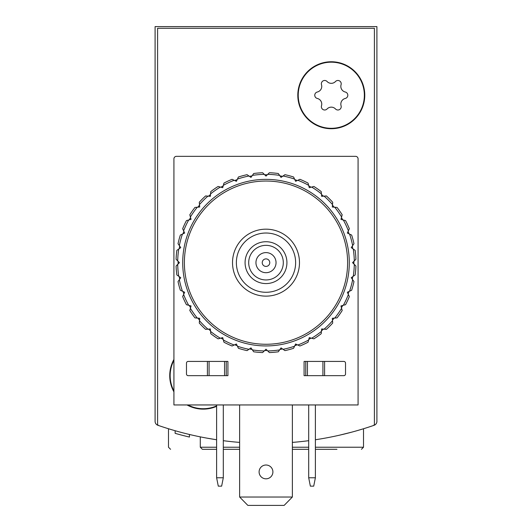 <?xml version="1.0" encoding="UTF-8"?>
<svg xmlns="http://www.w3.org/2000/svg" width="532" height="532" viewBox="0 0 532 532"><rect width="100%" height="100%" fill="white"/><g stroke="black" fill="none" stroke-linecap="round" stroke-linejoin="round"><path stroke-width="0.8" d="M155.091 378.166L155.091 421.331A4.183 4.183 0 0 0 157.904 425.287A330.638 330.638 0 0 0 190.27 434.671M341.73 434.671A330.638 330.638 0 0 0 374.096 425.287A4.183 4.183 0 0 0 376.909 421.331L376.909 26.6L155.091 26.6L155.091 421.331M315.39 439.751A330.638 330.638 0 0 0 373.271 425.573A1.676 1.676 0 0 0 374.402 423.991L374.402 28.276L157.598 28.276L157.598 423.991A1.676 1.676 0 0 0 158.729 425.573A330.638 330.638 0 0 0 216.61 439.751L206.556 438.069M339.682 435.143L351.858 432.117M357.271 430.607L363.516 428.752L357.304 430.601M177.356 431.352L175.148 430.727M170.573 449.314L168.484 447.226L168.484 428.752L174.729 430.614M174.755 430.621L168.664 428.805M376.909 421.331L376.909 378.166M189.452 434.471L189.452 437.058A333.152 333.152 0 0 1 175.134 433.341L175.134 430.727M175.148 433.341L177.356 433.959M178.479 434.265L179.663 434.584M216.61 449.314L202.386 449.314L200.291 447.226L200.291 436.865M223.307 449.314L239.633 449.314M292.367 449.314L308.693 449.314M315.39 449.314L336.969 449.314M247.859 505.4L239.633 497.028L247.859 505.4M308.693 440.689A330.638 330.638 0 0 1 292.367 442.405M239.633 442.405A330.638 330.638 0 0 1 223.307 440.689M216.61 406.342A33.483 33.483 0 0 1 187.011 404.952M173.924 391.865A33.483 33.483 0 0 1 173.924 359.446M364.772 95.241A33.483 33.483 0 0 1 314.552 124.235A33.483 33.483 0 0 1 314.552 66.241A33.483 33.483 0 0 1 364.772 95.241M295.632 262.655A29.632 29.632 0 0 1 251.184 288.311A29.632 29.632 0 0 1 251.184 236.993A29.632 29.632 0 0 1 295.632 262.655M286.928 262.655A20.928 20.928 0 0 1 255.54 280.776A20.928 20.928 0 0 1 255.54 244.527A20.928 20.928 0 0 1 286.928 262.655M299.483 262.655A33.483 33.483 0 0 1 249.262 291.649A33.483 33.483 0 0 1 249.262 233.654A33.483 33.483 0 0 1 299.483 262.655M283.303 262.655A17.303 17.303 0 0 1 257.348 277.637A17.303 17.303 0 0 1 257.348 247.666A17.303 17.303 0 0 1 283.303 262.655M276.042 262.655A10.042 10.042 0 0 1 260.979 271.353A10.042 10.042 0 0 1 260.979 253.95A10.042 10.042 0 0 1 276.042 262.655M269.764 262.655A3.764 3.764 0 0 1 264.118 265.914A3.764 3.764 0 0 1 264.118 259.39A3.764 3.764 0 0 1 269.764 262.655M331.29 62.178A33.064 33.064 0 0 1 359.925 111.773A33.064 33.064 0 0 1 302.655 111.773A33.064 33.064 0 0 1 331.29 62.178M317.305 92.023A5.785 5.785 0 0 0 321.508 84.734A3.305 3.305 0 0 1 327.08 81.516A5.785 5.785 0 0 0 335.499 81.516A3.305 3.305 0 0 1 341.072 84.734A5.785 5.785 0 0 0 345.281 92.023A3.305 3.305 0 0 1 345.281 98.453A5.785 5.785 0 0 0 341.072 105.748A3.305 3.305 0 0 1 335.499 108.96A5.785 5.785 0 0 0 327.08 108.96A3.305 3.305 0 0 1 321.508 105.748A5.785 5.785 0 0 0 317.305 98.453A3.305 3.305 0 0 1 317.305 92.023M216.61 405.883A33.064 33.064 0 0 1 187.896 404.952M173.924 390.98A33.064 33.064 0 0 1 173.924 360.33M216.61 477.776L218.286 486.148L221.638 486.148L223.307 477.776L216.61 477.776L216.61 404.952M223.307 404.952L223.307 477.776M308.693 477.776L310.362 486.148L313.714 486.148L315.39 477.776L308.693 477.776L308.693 404.952M315.39 404.952L315.39 477.776M304.085 361.428L343.845 361.428A1.676 1.676 0 0 1 345.521 363.097L345.521 373.983A1.676 1.676 0 0 1 343.845 375.659L304.085 375.659L304.085 361.428M173.924 404.952L173.924 158.855A2.514 2.514 0 0 1 176.431 156.341L355.569 156.341A2.514 2.514 0 0 1 358.076 158.855L358.076 404.952L173.924 404.952M188.155 361.428L227.915 361.428L227.915 375.659L188.155 375.659A1.676 1.676 0 0 1 186.479 373.983L186.479 363.097A1.676 1.676 0 0 1 188.155 361.428M207.407 361.428L207.407 375.659M324.593 361.428L324.593 375.659M305.76 361.428L305.76 375.659M226.24 361.428L226.24 375.659M272.903 471.917A6.903 6.903 0 0 1 262.549 477.896A6.903 6.903 0 0 1 262.549 465.939A6.903 6.903 0 0 1 272.903 471.917M239.633 404.952L239.633 497.028L292.367 497.028L292.367 404.952M292.367 497.028L284.141 505.4L248.151 505.4M176.079 259.284A89.981 89.981 0 0 1 176.857 250.353L180.76 247.619L178.027 243.723A89.981 89.981 0 0 1 180.348 235.064L184.671 233.049L182.656 228.733A89.981 89.981 0 0 1 186.439 220.607L191.041 219.377L189.811 214.775A89.981 89.981 0 0 1 194.951 207.433L199.7 207.015L199.281 202.273A89.981 89.981 0 0 1 205.618 195.936L210.366 196.348L210.778 191.6A89.981 89.981 0 0 1 218.12 186.459L222.722 187.696L223.959 183.094A89.981 89.981 0 0 1 232.078 179.304L236.394 181.319L238.409 177.003A89.981 89.981 0 0 1 247.067 174.682L250.971 177.415L252.381 175.4A88.312 88.312 0 0 1 264.258 174.356L266 176.099L269.372 172.734A89.981 89.981 0 0 1 278.296 173.512L281.029 177.415L284.933 174.682A89.981 89.981 0 0 1 293.591 177.003L295.606 181.319L299.922 179.304A89.981 89.981 0 0 1 308.041 183.094L309.278 187.696L313.88 186.459A89.981 89.981 0 0 1 321.222 191.6L321.634 196.348L326.382 195.936A89.981 89.981 0 0 1 332.719 202.273L332.3 207.015L337.049 207.433A89.981 89.981 0 0 1 342.189 214.775L340.959 219.377L345.561 220.607A89.981 89.981 0 0 1 349.344 228.733L347.329 233.049L351.652 235.064A89.981 89.981 0 0 1 353.973 243.723L351.24 247.619L355.143 250.353A89.981 89.981 0 0 1 355.921 259.284L352.55 262.655L355.921 266.02A89.981 89.981 0 0 1 355.143 274.951L351.24 277.684L353.973 281.581A89.981 89.981 0 0 1 351.652 290.239L347.329 292.254L349.344 296.57A89.981 89.981 0 0 1 345.561 304.696L340.959 305.927L342.189 310.528A89.981 89.981 0 0 1 337.049 317.87L332.3 318.289L332.719 323.03A89.981 89.981 0 0 1 326.382 329.368L321.634 328.956L321.222 333.704A89.981 89.981 0 0 1 313.88 338.844L309.278 337.607L308.041 342.209A89.981 89.981 0 0 1 299.922 346L295.606 343.985L293.591 348.3A89.981 89.981 0 0 1 284.933 350.621L281.029 347.888L278.296 351.792A89.981 89.981 0 0 1 269.372 352.57L266 349.205L262.628 352.57A89.981 89.981 0 0 1 253.704 351.792L250.971 347.888L247.067 350.621A89.981 89.981 0 0 1 238.409 348.3L236.394 343.985L232.078 346A89.981 89.981 0 0 1 223.959 342.209L222.722 337.607L218.12 338.844A89.981 89.981 0 0 1 210.778 333.704L210.366 328.956L205.618 329.368A89.981 89.981 0 0 1 199.281 323.03L199.7 318.289L194.951 317.87A89.981 89.981 0 0 1 189.811 310.528L191.041 305.927L186.439 304.696A89.981 89.981 0 0 1 182.656 296.57L184.671 292.254L180.348 290.239A89.981 89.981 0 0 1 178.027 281.581L180.76 277.684L176.857 274.951A89.981 89.981 0 0 1 176.079 266.02L179.45 262.655L176.079 259.284M177.708 260.913A88.312 88.312 0 0 1 178.745 249.036M179.351 245.604A88.312 88.312 0 0 1 182.436 234.087M183.626 230.815A88.312 88.312 0 0 1 188.667 220.015M190.409 216.996A88.312 88.312 0 0 1 197.246 207.234M199.48 204.567A88.312 88.312 0 0 1 207.912 196.135M210.579 193.894A88.312 88.312 0 0 1 220.348 187.058M223.36 185.316A88.312 88.312 0 0 1 234.166 180.282M237.438 179.091A88.312 88.312 0 0 1 248.956 176.006M267.742 174.356A88.312 88.312 0 0 1 279.619 175.4M283.044 176.006A88.312 88.312 0 0 1 294.562 179.091M297.834 180.282A88.312 88.312 0 0 1 308.64 185.316M311.652 187.058A88.312 88.312 0 0 1 321.421 193.894M324.088 196.135A88.312 88.312 0 0 1 332.52 204.567M334.754 207.234A88.312 88.312 0 0 1 341.591 216.996M343.333 220.015A88.312 88.312 0 0 1 348.374 230.815M349.564 234.087A88.312 88.312 0 0 1 352.649 245.604M353.255 249.036A88.312 88.312 0 0 1 354.292 260.913M354.292 264.391A88.312 88.312 0 0 1 353.255 276.268M352.649 279.699A88.312 88.312 0 0 1 349.564 291.217M348.374 294.489A88.312 88.312 0 0 1 343.333 305.288M341.591 308.307A88.312 88.312 0 0 1 334.754 318.07M332.52 320.736A88.312 88.312 0 0 1 324.088 329.168M321.421 331.409A88.312 88.312 0 0 1 311.652 338.246M308.64 339.988A88.312 88.312 0 0 1 297.834 345.022M294.562 346.212A88.312 88.312 0 0 1 283.044 349.298M279.619 349.903A88.312 88.312 0 0 1 267.742 350.947M264.258 350.947A88.312 88.312 0 0 1 252.381 349.903M248.956 349.298A88.312 88.312 0 0 1 237.438 346.212M234.166 345.022A88.312 88.312 0 0 1 223.36 339.988M220.348 338.246A88.312 88.312 0 0 1 210.579 331.409M207.912 329.168A88.312 88.312 0 0 1 199.48 320.736M197.246 318.07A88.312 88.312 0 0 1 190.409 308.307M188.667 305.288A88.312 88.312 0 0 1 183.626 294.489M182.436 291.217A88.312 88.312 0 0 1 179.351 279.699M178.745 276.268A88.312 88.312 0 0 1 177.708 264.391M182.715 262.655A83.285 83.285 0 0 1 307.642 190.523A83.285 83.285 0 0 1 307.642 334.781A83.285 83.285 0 0 1 182.715 262.655M184.385 262.655A81.615 81.615 0 0 1 306.804 191.972A81.615 81.615 0 0 1 306.804 333.331A81.615 81.615 0 0 1 184.385 262.655M232.517 262.655A33.483 33.483 0 0 1 282.738 233.654A33.483 33.483 0 0 1 282.738 291.649A33.483 33.483 0 0 1 232.517 262.655M178.12 263.978A87.893 87.893 0 0 1 178.107 262.655A87.893 87.893 0 0 1 178.12 261.325M179.224 248.703A87.893 87.893 0 0 1 179.683 246.083M182.961 233.841A87.893 87.893 0 0 1 183.873 231.347M189.226 219.862A87.893 87.893 0 0 1 190.556 217.561M197.824 207.181A87.893 87.893 0 0 1 199.533 205.146M208.491 196.188A87.893 87.893 0 0 1 210.532 194.479M220.906 187.211A87.893 87.893 0 0 1 223.207 185.881M234.692 180.528A87.893 87.893 0 0 1 237.192 179.617M249.428 176.338A87.893 87.893 0 0 1 252.048 175.873M264.67 174.769A87.893 87.893 0 0 1 267.33 174.769M279.952 175.873A87.893 87.893 0 0 1 282.572 176.338M294.808 179.617A87.893 87.893 0 0 1 297.308 180.528M308.793 185.881A87.893 87.893 0 0 1 311.094 187.211M321.468 194.479A87.893 87.893 0 0 1 323.509 196.188M332.467 205.146A87.893 87.893 0 0 1 334.176 207.181M341.444 217.561A87.893 87.893 0 0 1 342.774 219.862M348.127 231.347A87.893 87.893 0 0 1 349.039 233.841M352.317 246.083A87.893 87.893 0 0 1 352.776 248.703M353.88 261.325A87.893 87.893 0 0 1 353.88 263.978M352.776 276.6A87.893 87.893 0 0 1 352.317 279.22M349.039 291.463A87.893 87.893 0 0 1 348.127 293.957M342.774 305.441A87.893 87.893 0 0 1 341.444 307.742M334.176 318.123A87.893 87.893 0 0 1 332.467 320.158M323.509 329.122A87.893 87.893 0 0 1 321.468 330.824M311.094 338.093A87.893 87.893 0 0 1 308.793 339.423M297.308 344.776A87.893 87.893 0 0 1 294.808 345.687M282.572 348.965A87.893 87.893 0 0 1 279.952 349.431M267.33 350.535A87.893 87.893 0 0 1 264.67 350.535M252.048 349.431A87.893 87.893 0 0 1 249.428 348.965M237.192 345.687A87.893 87.893 0 0 1 234.692 344.776M223.207 339.423A87.893 87.893 0 0 1 220.906 338.093M210.532 330.824A87.893 87.893 0 0 1 208.491 329.122M199.533 320.158A87.893 87.893 0 0 1 197.824 318.123M190.556 307.742A87.893 87.893 0 0 1 189.226 305.441M183.873 293.957A87.893 87.893 0 0 1 182.961 291.463M179.683 279.22A87.893 87.893 0 0 1 179.224 276.6M252.381 175.4L253.704 173.512A89.981 89.981 0 0 1 262.628 172.734L264.258 174.356M200.291 447.226L216.61 447.226M223.307 447.226L239.633 447.226M292.367 447.226L308.693 447.226M315.39 447.226L363.516 447.226L363.516 428.752M209.083 361.428L209.083 375.659M224.564 361.428L224.564 375.659M322.917 361.428L322.917 375.659M307.436 361.428L307.436 375.659M363.516 447.226L361.428 449.314"/></g></svg>
